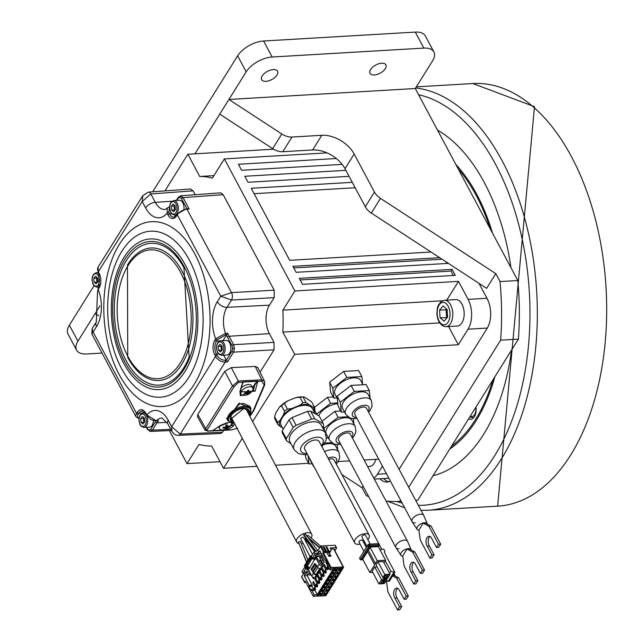 <?xml version="1.0" encoding="UTF-8"?>
<svg xmlns="http://www.w3.org/2000/svg" width="642" height="642" viewBox="0 0 642 642"><rect width="100%" height="100%" fill="white"/><g stroke="black" fill="none" stroke-linecap="round" stroke-linejoin="round"><path stroke-width="0.96" d="M97.568 277.914L97.841 281.726L96.099 283.812L94.077 282.095L93.804 278.283L95.546 276.196L97.568 277.914M94.077 282.095L97.351 282.311M93.804 278.283L96.621 278.122L96.894 281.926M97.119 277.529L96.621 278.122M97.424 282.223A3.306 1.894 86.6 0 1 96.757 280.024A3.306 1.894 86.6 0 1 96.894 278.355A3.306 1.894 86.6 0 1 97.175 277.577M220.021 425.694A6.613 3.435 152.3 0 0 219.355 427.099A6.613 3.435 152.3 0 0 219.484 428.663A6.613 3.435 152.3 0 0 222.75 429.907A10.585 10.585 0 0 0 230.366 425.911A6.613 3.435 152.3 0 0 231.337 424.089A6.613 3.435 152.3 0 0 231.393 423.118M227.003 426.713A10.561 8.185 -166 0 0 229.114 425.758A10.352 5.906 45.5 0 1 229.025 426.216A10.352 5.906 45.5 0 1 228.897 426.641A10.561 8.185 14 0 1 226.787 427.588A10.561 3.788 75.9 0 1 226.201 428.776A10.352 9.638 -114.7 0 1 224.909 429.105A10.561 3.788 -104.1 0 0 225.494 427.917A10.561 8.185 14 0 1 222.991 428.126A10.352 0.53 -79.6 0 0 223.103 427.708A10.352 0.53 -79.6 0 0 223.215 427.251A10.561 8.185 -166 0 0 225.711 427.042A10.561 3.788 -104.1 0 0 225.904 425.108A10.352 4.261 -4.1 0 0 226.562 424.956A10.352 4.261 -4.1 0 0 227.196 424.779A10.561 3.788 75.9 0 1 227.003 426.713L226.136 425.052M228.897 426.641L228.271 426.216M226.787 427.588L225.864 425.839M225.711 427.026L226.201 428.776M225.494 427.917L225.085 427.139M475.971 407.052A10.585 6.051 86.6 0 1 470.674 419.298A10.585 6.051 86.6 0 1 468.62 418.809M451.599 446.062A158.759 90.771 -93.4 0 0 492.992 379.799M490.263 228.937A158.759 90.771 -93.4 0 0 476.276 195.585A158.759 90.771 -93.4 0 0 458.171 168.83M476.565 203.289L471.862 194.478M469.904 416.754L472.977 417.838A9.261 5.296 -93.4 0 0 473.579 417.741M472.993 411.811L472.416 412.742M483.675 434.241A178.604 102.118 -93.4 0 0 511.554 350.099A178.604 102.118 86.6 0 1 483.675 434.241A178.604 102.118 86.6 0 1 433.037 475.762A178.604 102.118 -93.4 0 0 483.675 434.241M510.944 267.674A178.604 102.118 -93.4 0 0 437.483 130.093A178.604 102.118 86.6 0 1 510.944 267.674M494.87 376.806A160.283 91.645 86.6 0 1 476.284 420.39A160.283 91.645 86.6 0 1 456.968 443.502A160.283 91.645 86.6 0 1 449.729 449.055M455.86 164.504A160.283 91.645 86.6 0 1 492.574 233.263M450.122 448.421A158.759 90.771 -93.4 0 0 457.834 442.739M170.756 429.337L152.387 430.14L150.228 431.408L171.382 430.509M155.998 421L158.574 420.703L156.351 420.815A1.324 0.754 -92.9 0 1 155.998 421A1.324 0.754 -92.9 0 0 155.998 421L150.798 419.611L146.689 415.551A1.324 0.682 151.9 0 1 146.777 414.989L156.351 420.815A20.656 11.813 86.6 0 1 161.896 417.99L167.747 423.688L171.871 431.416L171.655 426.729L180.233 434.08L222.541 432.226L220.583 433.519M222.541 432.226L223.729 430.333M260.066 372.167L274.022 349.826L233.576 352.129L234.474 348.518L233.6 344.674L229.106 336.264L269.383 333.631L274.046 342.371L274.022 349.826M274.166 297.639L231.489 300.071L220.76 296.179L231.505 292.616L274.19 290.184L274.166 297.639L269.463 305.175A20.199 11.548 -93.4 0 0 269.383 333.631M274.19 290.184L223.191 194.678L183.09 197.632L180.595 195.802L220.704 192.849L223.191 194.678M195.216 194.727L193.138 190.835L150.822 193.956L142.211 201.508L142.781 195.641L146.528 193.403M190.385 189.029L193.138 190.835M91.894 334.089L92.071 328.76L93.106 332.058L91.894 334.089L136.08 416.851L138.953 418.68M96.549 326.545A28.593 16.347 86.6 0 0 98.154 289.454L99.012 288.073A10.585 6.051 86.6 0 0 99.053 273.163A1.324 0.682 151.9 0 0 98.972 273.725L98.972 287.311L98.114 288.683A1.324 0.843 -148 0 0 98.154 289.454L97.488 292.527L96.324 321.963A7.937 5.072 32 0 0 96.549 326.545L93.106 332.058L136.585 413.488A7.937 4.085 151.9 0 0 136.08 416.851M119.179 374.551A92.609 52.949 86.6 0 1 119.54 244.088A92.609 52.949 86.6 0 1 194.686 253.686A92.609 52.949 86.6 0 1 194.325 384.149A92.609 52.949 86.6 0 1 119.179 374.551M220.688 433.511L178.364 435.356A5.288 3.033 -92.5 0 0 180.233 434.08L225.206 362.088L227.428 361.976L226.353 360.17L225.214 360.226A6.613 4.229 32 0 1 217.173 355.54A1.324 0.682 151.9 0 0 215.552 356.462L171.655 426.729L168.244 420.333A28.593 16.347 86.6 0 0 146.777 414.989L145.919 413.392A10.585 6.051 86.6 0 0 137.332 412.292L136.585 413.488A1.324 0.843 -148 0 0 138.199 414.427A6.613 3.403 151.9 0 0 139.009 418.207M226.578 334.963L227.741 333.222L225.519 333.367L215.712 338.783A1.324 0.843 32 0 0 217.333 339.722L225.43 335.036L226.49 335.084A21.956 12.551 86.6 0 0 227.493 337.194L231.987 345.605L232.645 348.486L231.971 351.19L226.353 360.17L223.697 355.187M269.463 305.175L226.963 307.317L231.489 300.071A5.288 2.969 -93.3 0 0 231.505 292.616L186.958 209.188L189.189 209.043L187.039 208.971M99.053 273.163L98.314 271.775L142.211 201.508L145.622 207.904A28.593 16.347 86.6 0 0 167.089 213.248A1.324 0.682 -28.1 0 1 168.71 212.325L169.568 213.922A1.324 0.682 151.9 0 0 167.947 214.845L167.089 213.248L167.305 208L169.576 206.78M223.015 340.653L226.49 335.084M382.897 580.432L382.351 580.841L383.426 582.848L380.899 582.992L382.488 580.456L385.007 580.304L383.426 582.848M382.504 580.609L383.571 582.607M382.793 580.593L383.86 582.591M386.861 579.381L381.549 579.694L378.908 583.923L384.213 583.61L386.861 579.381L386.388 578.498M377.095 566.854L374.767 566.99L372.119 571.219L378.908 583.923M381.549 579.694L374.767 566.99M377.223 560.699L385.585 560.209L378.323 546.599L369.07 547.144A0.794 0.506 -148 0 1 368.099 546.583L368.283 546.92A0.794 0.506 32 0 0 369.254 547.482L370.137 547.433L377.223 560.699L375.474 563.507A0.794 0.409 151.9 0 0 374.824 564.543L369.832 572.528L372.729 572.351M383.988 562.769L385.585 560.209M390.095 574.205L383.314 561.493L378.002 561.806L376.06 564.92L383.555 578.659L387.455 578.434L390.095 574.205L384.783 574.518L382.841 577.623M374.447 564.398L367.36 551.133A0.794 0.409 -28.1 0 1 368.388 550.234L370.137 547.433M375.474 563.507L368.388 550.234M360.603 559.655A0.794 0.457 -93.4 0 0 361.229 559.696A0.794 0.506 -148 0 1 360.258 559.134L360.892 558.749A0.794 0.506 -148 0 0 361.863 559.31L362.754 559.262L367.577 551.534M362.754 559.262L369.832 572.528M369.07 547.144L369.519 546.422A0.794 0.457 -93.4 0 0 369.527 545.299A0.794 0.409 151.9 0 0 368.548 545.852A0.794 0.506 32 0 0 369.519 546.422L378.772 545.877A0.794 0.457 86.6 0 0 378.78 544.761L378.194 543.654L368.941 544.199A0.794 0.409 -28.1 0 0 367.962 544.753L359.672 558.034A0.794 0.409 -28.1 0 0 359.616 558.371L360.21 559.471A0.794 0.794 0 0 0 360.956 559.888L363.019 559.768M378.772 545.877L378.323 546.599M385.2 560.827L390.93 571.195L394.878 572.383L386.829 557.32L384.414 552.032L384.855 551.181L383.78 549.183L381.42 549.319A2.014 1.284 32 0 0 380.529 549.777A2.014 1.284 32 0 0 380.433 550.563M393.803 572.447L388.314 581.235L386.259 580.344M388.314 581.235L389.389 581.171L394.878 572.383M390.93 571.195L389.614 573.298M359.672 558.034L360.258 559.134A0.794 0.409 151.9 0 0 360.21 559.471M387.094 577.415L384.133 577.816L384.06 577.262L385.722 575.272L388.241 575.128L387.094 577.415L385.738 575.433L386.805 577.431M378.002 561.806L384.783 574.518M385.738 575.433L385.272 575.681M385.593 575.665L386.661 577.664M144.707 421.946L142.965 424.041L140.943 422.324L140.67 418.512L142.42 416.425L144.434 418.143L144.707 421.946M153.366 420.687A7.279 4.157 86.6 0 1 153.037 423.126A7.279 4.157 86.6 0 1 149.618 427.115L143.928 427.452A7.279 4.157 -93.4 0 0 147.355 423.455A7.279 4.157 -93.4 0 0 143.078 412.918L140.373 414.539L139.218 417.115L138.929 420.47L139.924 424.474L141.096 426.2L143.928 427.452M144.29 422.452A3.306 1.894 86.6 0 1 143.623 420.253A3.306 1.894 86.6 0 1 143.76 418.576A3.306 1.894 86.6 0 1 144.041 417.806M143.985 417.757L143.487 418.351L144.217 422.54M140.67 418.512L143.487 418.351M140.943 422.324L143.76 422.155M375.835 459.343A13.233 7.568 86.6 0 1 369.664 466.421L367.617 466.541M252.908 389.558A6.613 3.435 152.3 0 0 252.779 387.993A6.613 3.435 152.3 0 0 247.932 387.014A6.613 3.435 152.3 0 0 240.935 392.575A6.613 3.435 152.3 0 0 241.063 394.132A6.613 3.435 152.3 0 0 244.321 395.376A10.585 10.585 0 0 0 251.937 391.379A6.613 3.435 152.3 0 0 252.908 389.558M241.705 387.495A6.613 3.435 -27.7 0 1 246.769 384.791A6.613 3.435 -27.7 0 1 251.616 385.77L252.779 387.993L257.442 381.179L257.795 381.46L255.123 391.179L239.811 391.949L242.772 382.046L238.471 382.431L234.242 386.508L207.157 429.851L208.08 431.071L212.727 430.67M248.574 392.182A10.561 8.185 -166 0 0 250.685 391.235A10.352 5.906 45.5 0 1 250.597 391.684A10.352 5.906 45.5 0 1 250.468 392.11A10.561 8.185 14 0 1 248.358 393.056A10.561 3.788 75.9 0 1 247.772 394.244A10.352 9.638 -114.7 0 1 246.48 394.573A10.561 3.788 -104.1 0 0 247.066 393.385A10.561 8.185 14 0 1 244.562 393.594A10.352 0.53 -79.6 0 0 244.674 393.177A10.352 0.53 -79.6 0 0 244.787 392.719A10.561 8.185 -166 0 0 247.282 392.511A10.561 3.788 -104.1 0 0 247.475 390.577A10.352 4.261 -4.1 0 0 248.133 390.424A10.352 4.261 -4.1 0 0 248.775 390.248A10.561 3.788 75.9 0 1 248.574 392.182L247.708 390.529M250.468 392.11L249.842 391.684M248.358 393.056L247.443 391.307M247.29 392.495L247.772 394.244M247.066 393.385L246.656 392.607M287.584 400.953L284.438 403.433A20.375 10.489 -28.1 0 0 281.525 405.688L279.35 407.317A19.051 9.807 -28.1 0 1 287.584 400.953L295.729 397.671A19.051 9.807 -28.1 0 1 300.464 396.9A19.051 9.807 -28.1 0 1 303.361 396.965L303.851 397.021M279.35 407.317L275.715 413.135L274.607 416.762L277.601 422.364L279.776 420.735A19.051 9.807 151.9 0 0 280.385 426.585L282.424 427.733M314.09 411.755A19.051 9.807 151.9 0 0 313.135 407.293L306.057 402.614L303.072 397.005L304.573 397.157L311.651 401.844L314.636 407.445A20.375 10.489 151.9 0 1 314.853 409.508L314.179 411.915M281.525 405.688L284.518 411.289A20.375 10.489 151.9 0 1 287.431 409.042L284.438 403.433M287.431 409.042L291.645 408.561A19.051 9.807 151.9 0 0 283.411 414.917L284.518 411.289M283.411 414.917L279.776 420.735M308.633 404.757A19.051 9.807 151.9 0 0 304.525 404.508A19.051 9.807 151.9 0 0 299.79 405.279L291.645 408.561M283.01 428.816L281.124 425.285A17.727 9.124 -28.1 0 1 286.452 412.999A17.727 9.124 -28.1 0 1 303.987 405.375A17.727 9.124 -28.1 0 1 312.397 408.585L314.7 412.894M274.607 416.762A20.375 10.489 -28.1 0 0 274.824 418.833L277.809 424.434A20.375 10.489 151.9 0 1 277.601 422.364M280.385 426.585L277.809 424.434M304.573 397.157L303.072 397.005A20.375 10.489 -28.1 0 0 301.539 397.045A20.375 10.489 -28.1 0 0 299.942 397.189L302.928 402.791A20.375 10.489 151.9 0 1 304.533 402.646A20.375 10.489 151.9 0 1 306.057 402.614M313.135 407.293L314.636 407.445M299.79 405.279L302.928 402.791M299.942 397.189L295.729 397.671M286.493 440.685L282.384 432.989A20.375 10.489 -28.1 0 1 282.167 430.926L289.085 419.852A20.375 10.489 -28.1 0 1 291.998 417.597L307.502 411.353A20.375 10.489 -28.1 0 1 309.099 411.201A20.375 10.489 -28.1 0 1 310.632 411.169L319.21 416L323.319 423.696L314.74 418.865A20.375 10.489 151.9 0 0 313.208 418.897A20.375 10.489 151.9 0 0 311.611 419.049L296.106 425.293A20.375 10.489 151.9 0 0 293.193 427.54L286.276 438.622A20.375 10.489 151.9 0 0 286.493 440.685L291.003 443.791M307.502 411.353L311.611 419.049M289.887 441.696A17.727 9.124 -28.1 0 1 295.216 429.402A17.727 9.124 -28.1 0 1 312.75 421.778A17.727 9.124 -28.1 0 1 321.161 424.996L325.43 432.997A17.727 9.124 151.9 0 0 317.172 429.771A17.727 9.124 151.9 0 0 317.02 429.779A17.727 9.124 151.9 0 0 299.493 437.411A17.727 9.124 151.9 0 0 294.156 449.697L289.887 441.696M322.693 427.869L323.536 425.766A20.375 10.489 151.9 0 0 323.319 423.696M354.697 542.859L304.693 449.215A8.202 4.221 -28.1 0 1 307.165 443.526A8.202 4.221 -28.1 0 1 315.278 440.003A8.202 4.221 -28.1 0 1 319.17 441.487L369.166 535.131A8.202 4.221 151.9 0 0 365.274 533.646A8.202 4.221 151.9 0 0 357.169 537.169A8.202 4.221 151.9 0 0 354.697 542.859A8.202 4.221 151.9 0 0 358.589 544.352A8.202 4.221 151.9 0 0 360.082 544.143M363.845 542.763A8.202 4.221 151.9 0 0 364.736 542.257M367.85 539.673A8.202 4.221 151.9 0 0 369.166 535.131M363.886 551.277L359.063 542.233A1.982 1.019 -28.1 0 1 359.656 540.861A1.982 1.019 -28.1 0 1 361.623 540.01A1.982 1.019 -28.1 0 1 362.561 540.363L366.317 547.393M366.943 546.39L361.968 537.073A1.982 1.019 -28.1 0 1 362.561 535.701A1.982 1.019 -28.1 0 1 364.528 534.85A1.982 1.019 -28.1 0 1 365.467 535.203L370.233 544.127M314.74 418.865L310.632 411.169M286.276 438.622L282.167 430.926M289.085 419.852L293.193 427.54M296.106 425.293L291.998 417.597M220.599 340.798L226.281 340.461A7.279 4.157 86.6 0 1 230.558 350.997A7.279 4.157 86.6 0 1 227.14 354.986L221.45 355.323A7.279 4.157 -93.4 0 0 224.869 351.334A7.279 4.157 -93.4 0 0 220.599 340.798L217.887 342.419L216.739 344.995L216.442 348.341L217.445 352.346L218.617 354.071L221.45 355.323M221.955 346.014L222.228 349.826L220.487 351.912L218.465 350.195L218.192 346.391L219.933 344.297L221.955 346.014M218.465 350.195L221.731 350.42M218.192 346.391L221.008 346.223L221.281 350.034M221.506 345.629L221.008 346.223M221.811 350.323A3.306 1.894 86.6 0 1 221.145 348.125A3.306 1.894 86.6 0 1 221.273 346.455A3.306 1.894 86.6 0 1 221.554 345.677M387.23 580.761L386.556 581.837L387.888 591.828L397.542 609.9L399.533 606.706L394.886 597.999A5.73 3.274 86.6 0 1 394.605 597.525A5.73 3.274 86.6 0 1 393.851 591.499A5.73 3.274 86.6 0 1 396.604 588.072A5.73 3.274 86.6 0 1 399.276 590.054A5.73 3.274 86.6 0 1 399.525 590.576L404.171 599.283L406.338 599.155L408.336 595.961L406.169 596.089L404.171 599.283M393.281 574.935L398.69 577.888L408.336 595.961M397.542 609.9L399.709 609.772L401.707 606.578L399.533 606.706M397.711 588.329A5.73 3.274 -93.4 0 0 396.772 597.397A5.73 3.274 -93.4 0 0 397.053 597.871L401.707 606.578M398.69 577.888L396.523 578.017L392.671 575.914M396.523 578.017L406.169 596.089M394.886 597.999L397.053 597.871M395.063 575.906A5.818 2.993 151.9 0 0 394.99 575.697A5.818 2.993 151.9 0 0 393.49 574.606M385.377 581.756A5.818 2.993 151.9 0 0 386.596 582.101M298.49 542.241L306.667 562.063M298.57 541.792L300.296 541.728M307.895 560.097L300.392 541.318M311.113 537.972A8.466 4.398 152.3 0 0 311.715 534.28A8.466 4.398 152.3 0 0 307.783 532.683A8.466 4.398 152.3 0 0 299.332 536.222A8.466 4.398 152.3 0 0 296.716 542.145A8.466 4.398 152.3 0 0 299.052 543.638M301.339 543.694A8.466 4.398 152.3 0 0 302.831 543.429M306.122 542.185A8.466 4.398 152.3 0 0 307.181 541.591M310.086 556.598L300.873 539.023A1.589 0.827 -27.7 0 1 301.363 537.916A1.589 0.827 -27.7 0 1 302.952 537.25A1.589 0.827 -27.7 0 1 303.69 537.547L312.542 554.431M303.722 535.163L303.77 534.666L305.496 534.601M314.765 551.727L305.223 538.975L305.801 537.988M306.162 549.103L302.173 541.503M308.056 535.893L306.33 535.958M303.77 534.666L315.984 551.261M305.263 538.469L315.094 551.598M302.101 541.607L303.281 543.613M307.911 537.314L319.796 547.538M329.161 551.293L330.036 551.245A2.119 1.348 32 0 0 330.991 550.772L330.237 551.976A2.119 1.348 -148 0 1 329.282 552.457L328.407 552.497L329.161 551.293L326.85 546.888L325.984 546.928L328.295 551.334L326.553 551.422L324.242 547.016L323.375 547.064L325.679 551.47L324.379 551.534A0.794 0.409 152.3 0 0 323.399 552.088L322.749 553.123L324.924 552.674L325.679 551.47M330.991 550.772A2.119 1.348 32 0 0 330.935 549.56L330.092 547.955L336.191 547.65A0.794 0.409 152.3 0 1 336.568 547.803L335.309 545.395A0.794 0.409 -27.7 0 0 334.931 545.251L336.191 547.65M326.369 547.666L326.85 546.888M328.407 552.497L328.022 551.767M328.479 552.497L330.999 556.173L329.057 552.465M329.948 555.29L328.351 555.37M325.414 551.895L325.799 552.634L326.882 552.577L328.824 556.277L330.999 556.173M330.694 549.095L333.696 548.95A0.794 0.409 -27.7 0 1 334.073 549.095L343.606 567.279L343.021 568.274L339.843 567.873L322.364 595.904L320.888 595.977L338.037 568.523L339.514 568.451M333.696 548.95L343.141 566.966L331.168 567.568L323.399 552.754M331.168 567.568L330.726 568.339L322.749 553.123M343.141 566.966L343.47 567.448M338.037 568.523L337.716 567.985L335.493 568.098L318.015 596.121L317.381 596.153L334.53 568.7L335.164 568.668M334.53 568.7L334.209 568.162L330.726 568.339L329.811 569.799L325.695 560.241M334.915 550.7L336.52 548.132A0.794 0.409 152.3 0 0 336.568 547.803M329.811 569.799L332.861 569.647L317.22 594.685L314.171 594.837L313.256 596.306L305.279 581.09L304.629 582.125A0.794 0.409 152.3 0 0 304.958 582.607L306.049 582.559M325.301 560.265L324.772 560.193L319.844 550.78L318.873 552.337L315.013 553.789L314.066 551.984L317.926 550.539L320.462 546.478A0.794 0.409 -27.7 0 1 321.433 545.925L334.931 545.251M314.066 551.984L311.37 556.301L312.317 558.099L314.275 558.002L315.142 556.622L319.146 564.246A2.383 1.525 32 0 0 322.051 565.947L323.247 565.883L322.115 567.697L324.21 571.701L325.614 569.462L323.52 565.458L324.274 564.246L326.369 568.25L327.773 566.003L325.671 561.999L326.184 561.18M317.14 556.526L316.691 557.24M307.727 568.186L307.325 568.21M304.95 566.99L301.989 571.324L302.936 573.121L305.175 574.261L304.204 575.818L309.131 585.231L312.181 585.071L311.956 586.355L313.497 589.284M303.602 573.466L301.692 576.524A0.794 0.409 -27.7 0 0 301.644 576.853L304.581 582.463M326.882 552.577L327.54 552.545L328.295 551.334M325.799 552.634L326.553 551.422M323.761 547.795L324.242 547.016M318.873 552.337L317.926 550.539M313.256 596.306L316.739 596.129L334.209 568.162M317.22 594.685L314.957 590.383L315.607 589.34L314.925 588.04L316.329 585.801L317.012 587.101L317.766 585.889L317.084 584.589L318.488 582.342L319.17 583.642L319.925 582.438L319.243 581.138L320.639 578.891L321.321 580.191L322.083 578.988L321.401 577.68L322.798 575.441L323.48 576.741L324.234 575.529L323.552 574.229L324.956 571.982L325.638 573.29L326.393 572.078L325.711 570.778L327.115 568.531L327.797 569.831L328.552 568.627L327.869 567.327L328.214 566.766M315.463 589.581L311.121 589.404L311.803 590.704L314.957 590.383M314.676 589.228L314.989 588.16M315.856 586.555L313.97 582.43M313.593 589.284L314.829 586.724L312.734 582.719L313.489 581.508L315.583 585.512L316.675 585.464L317.148 584.71M318.015 583.096L316.121 578.972M315.583 585.512L316.988 583.273L314.885 579.269L315.639 578.057L317.742 582.061L318.833 582.005L319.299 581.251M320.173 579.646L318.135 575.762L317.044 575.81L315.912 577.623L314.716 577.688A2.383 1.525 -148 0 1 311.811 575.986L307.574 567.905L308.08 567.014L309.693 567.961L309.155 568.828L307.542 567.881L305.905 567.961L304.645 565.562M324.483 572.736L322.445 568.852L321.361 568.908L323.456 572.913L322.059 575.16L319.957 571.155L319.202 572.359L321.305 576.364L319.901 578.611L320.984 578.554L321.457 577.8M322.332 576.195L320.438 572.07M322.059 575.16L323.143 575.104L323.616 574.349M324.21 571.701L325.301 571.645L325.775 570.89M326.642 569.285L324.756 565.161M326.369 568.25L327.46 568.194L327.934 567.44M328.407 568.86L327.115 568.531M326.248 572.311L324.956 571.982M324.09 575.77L322.798 575.441M321.931 579.22L320.639 578.891M319.772 582.671L318.488 582.342M317.621 586.13L316.329 585.801M311.916 590.536L314.171 594.837M311.956 586.355L308.906 586.507L309.131 585.231M308.906 586.507L310.744 590.006L311.121 589.404M316.739 596.129L317.381 596.153M318.047 596.065L320.888 595.977M322.404 595.84L325.871 595.728L343.021 568.274M337.716 567.985L320.238 595.953M320.053 593.457L321.441 593.385L320.583 594.765L319.186 594.837L320.053 593.457M322.212 589.998L323.6 589.934L322.741 591.314L321.345 591.386L322.212 589.998M324.362 586.547L325.759 586.475L324.892 587.855L323.504 587.928L324.362 586.547M326.521 583.096L327.918 583.024L327.051 584.405L325.663 584.477L326.521 583.096M328.68 579.646L330.076 579.574L329.21 580.954L327.813 581.026L328.68 579.646M330.839 576.187L332.227 576.115L331.368 577.503L329.972 577.567L330.839 576.187M332.997 572.736L334.386 572.664L333.527 574.044L332.131 574.117L332.997 572.736M335.148 569.285L336.544 569.213L335.686 570.594L334.289 570.666L335.148 569.285M342.066 567.761L324.595 595.736M323.544 594.612L324.403 593.232L325.799 593.168L324.932 594.548L323.544 594.612M325.695 591.162L326.561 589.781L327.95 589.709L327.091 591.089L325.695 591.162M327.853 587.711L328.72 586.331L330.108 586.258L329.25 587.639L327.853 587.711M330.012 584.26L330.879 582.872L332.267 582.808L331.408 584.188L330.012 584.26M332.171 580.801L333.029 579.421L334.426 579.349L333.559 580.737L332.171 580.801M334.33 577.351L335.188 575.97L336.585 575.898L335.718 577.278L334.33 577.351M336.488 573.9L337.347 572.52L338.743 572.447L337.877 573.828L336.488 573.9M338.639 570.441L339.506 569.061L340.894 568.997L340.035 570.377L338.639 570.441M325.237 595.76L342.387 568.306M324.844 593.216L324.074 593.77M324.932 594.548L324.515 593.746M327.003 589.757L326.224 590.311M327.091 591.089L326.674 590.295M329.161 586.307L328.383 586.86M329.25 587.639L328.824 586.836M331.32 582.856L330.542 583.409M331.408 584.188L330.983 583.385M333.479 579.397L332.7 579.959M333.559 580.737L333.142 579.935M335.63 575.946L334.859 576.5M335.718 577.278L335.301 576.476M337.788 572.495L337.018 573.049M337.877 573.828L337.459 573.025M339.947 569.045L339.169 569.598M340.035 570.377L339.618 569.574M320.494 593.433L319.716 593.986M320.157 593.962L320.583 594.765M322.653 589.982L321.875 590.536M322.316 590.512L322.741 591.314M324.812 586.523L324.033 587.077M324.475 587.061L324.892 587.855M326.963 583.072L326.192 583.626M326.634 583.602L327.051 584.405M329.121 579.622L328.351 580.175M328.792 580.151L329.21 580.954M331.28 576.163L330.502 576.725M330.951 576.701L331.368 577.503M333.439 572.712L332.66 573.266M333.102 573.25L333.527 574.044M335.597 569.261L334.819 569.815M335.26 569.791L335.686 570.594M307.967 574.518L307.245 575.665L304.204 575.818M307.245 575.665L312.181 585.071M308.674 569.992L306.724 570.088L307.59 568.708L305.632 568.804L302.936 573.121L310.255 575.152L310.76 574.333M314.387 577.68L313.609 578.915L310.487 573.796L303.69 571.918L309.524 571.621M324.186 561.999L323.103 563.724L321.618 561.742L322.701 560.017L324.186 561.999L321.578 557.023L314.259 554.993L315.013 553.789L321.104 553.476L322.332 555.812L321.578 557.023M319.226 561.277L320.101 559.88L323.247 565.883M317.742 582.061L319.146 579.814L317.044 575.81M317.934 583.225L316.988 583.273M315.976 579.212L314.885 579.269M313.818 582.663L312.734 582.719M315.776 586.676L314.829 586.724M314.516 588.915L313.424 588.971M309.123 586.162L312.173 586.01M320.093 579.766L319.146 579.814M321.361 568.908L320.382 568.619A2.383 1.525 -148 0 1 317.477 566.918L316.53 565.12L312.542 571.508L313.481 573.306A2.383 1.525 32 0 0 316.386 575.007L317.798 574.606L319.901 578.611M312.542 571.508L313.296 571.677L314.139 573.274A1.589 1.011 -148 0 0 316.073 574.413L317.581 574.951M322.252 576.315L321.305 576.364M320.294 572.303L319.202 572.359M324.411 572.865L323.456 572.913M326.569 569.414L325.614 569.462M324.603 565.401L323.52 565.458M326.593 561.959L325.671 561.999M315.013 553.789L322.332 555.812M322.701 560.017L321.056 556.879M321.618 561.742L319.275 556.413L315.142 556.622M320.888 556.831L319.885 558.436M314.259 554.993L312.317 558.099M314.492 563.668L315.254 563.628L316.265 565.546L315.045 564.727L311.595 570.248L311.041 569.189L314.492 563.668L315.045 564.727M314.428 559.655L309.693 567.961M314.556 557.561L315.302 558.989L314.765 559.848L313.152 558.901L311.514 558.989L310.399 557.705L305.327 565.819L306.451 567.103L308.08 567.014M311.763 555.675L310.559 555.844L311.41 557.746L313.689 558.042L315.302 558.989M310.848 558.556L306.138 566.092L305.327 565.819M311.876 558.965L307.333 566.236L306.138 566.092M309.484 567.568L307.333 566.236M313.152 558.901L313.689 558.042M320.101 559.88L322.011 563.909L321.626 564.527L320.848 564.069L316.089 556.574M322.011 563.909L321.658 564.527L322.011 563.909M312.806 571.075L311.595 570.248M305.632 568.804L304.685 567.006M307.59 568.708L307.165 567.897M310.142 572.8L310.495 573.475M424.522 570.072L422.524 573.266L420.358 573.394L422.356 570.2L424.522 570.072L414.868 552L412.702 552.128L407.052 549.038L402.743 555.94L404.075 565.939L413.721 584.011L415.719 580.817L411.073 572.11A5.73 3.274 86.6 0 1 410.792 571.637A5.73 3.274 86.6 0 1 410.029 565.602A5.73 3.274 86.6 0 1 412.79 562.183A5.73 3.274 86.6 0 1 415.462 564.158A5.73 3.274 86.6 0 1 415.711 564.687L420.358 573.394M407.052 549.038L409.219 548.91L414.868 552M413.721 584.011L415.888 583.883L417.886 580.689L415.719 580.817M413.889 562.44A5.73 3.274 -93.4 0 0 412.958 571.508A5.73 3.274 -93.4 0 0 413.239 571.982L417.886 580.689M412.702 552.128L422.356 570.2M411.073 572.11L413.239 571.982M411.249 550.017A5.818 2.993 151.9 0 0 411.177 549.809A5.818 2.993 151.9 0 0 408.352 548.629A5.818 2.993 151.9 0 0 402.502 551.213A5.818 2.993 151.9 0 0 400.913 555.282A5.818 2.993 151.9 0 0 402.775 556.213M400.913 555.282L395.953 547.674A6.613 3.403 -28.1 0 1 397.759 543.044A6.613 3.403 -28.1 0 1 404.404 540.107A6.613 3.403 -28.1 0 1 407.606 541.447L411.177 549.809M194.967 153.815L246.183 71.84A21.17 10.898 -28.1 0 1 272.152 57.01L423.84 48.11A21.17 10.898 -28.1 0 1 433.888 51.954A21.17 10.898 -28.1 0 1 432.548 60.902L415.294 88.524L517.813 280.53A201.09 114.982 -93.4 0 1 518.391 339.145L417.765 500.222A201.09 114.982 -93.4 0 1 415.751 500.367L417.765 500.222M518.391 339.145L500.624 340.188A201.09 114.982 86.6 0 0 500.038 281.573L495.817 273.661L380.489 198.386A13.233 8.45 -148 0 1 374.479 192.078L354.159 154.024A26.458 16.901 32 0 0 321.811 135.285L291.974 137.035A13.233 8.45 -148 0 1 281.806 133.977L228.929 99.462L415.294 88.524M273.275 69.585A8.996 4.63 151.9 0 0 264.376 73.453A8.996 4.63 151.9 0 0 261.671 79.688A8.996 4.63 151.9 0 0 265.94 81.325A8.996 4.63 151.9 0 0 274.832 77.457A8.996 4.63 151.9 0 0 277.537 71.214A8.996 4.63 151.9 0 0 273.275 69.585M381.621 63.229A8.996 4.63 151.9 0 0 372.729 67.097A8.996 4.63 151.9 0 0 370.017 73.332A8.996 4.63 151.9 0 0 374.286 74.97A8.996 4.63 151.9 0 0 383.186 71.093A8.996 4.63 151.9 0 0 385.89 64.858A8.996 4.63 151.9 0 0 381.621 63.229M152.692 191.806L237.636 55.83A21.17 10.898 151.9 0 1 263.605 41L415.294 32.1A21.17 10.898 151.9 0 1 425.341 35.944L433.888 51.954M94.013 285.73L69.368 325.173A21.17 10.898 151.9 0 0 68.036 334.121L76.583 350.131A21.17 10.898 -28.1 0 1 77.915 341.175L99.967 305.881M102.03 353.068L86.622 353.975A21.17 10.898 -28.1 0 1 76.583 350.131M95.176 313.553L98.812 315.928M368.693 496.635A201.09 114.982 86.6 0 1 366.293 495.664L362.064 487.751L341.913 474.599M495.817 273.661L486.644 288.338L371.325 213.064A13.233 8.45 32 0 1 365.314 206.756L374.479 192.078M363.083 486.122L362.064 487.751M400.624 500.246L399.99 501.266A201.09 114.982 86.6 0 1 397.984 501.41A201.09 114.982 86.6 0 1 386.035 501.033M500.624 340.188L408.713 487.302M478.972 283.323L487.158 298.65A21.17 12.102 -93.4 0 1 487.077 328.471L399.099 469.294M379.944 478.763A21.17 12.102 -93.4 0 0 387.006 482.078A21.17 12.102 -93.4 0 0 390.36 481.018M500.038 281.573L517.813 280.53M399.99 501.266L401.138 501.193M219.757 114.14L272.641 148.655A13.233 8.45 32 0 0 282.809 151.713L312.638 149.963A26.458 16.901 -148 0 1 344.995 168.702L365.314 206.756M388.835 481.725A21.17 12.102 86.6 0 1 383.627 478.547M227.926 427.821L227.404 430.1L226.835 430.172L227.043 428.687M227.14 430.148L213.056 430.493M212.261 430.894L220.455 425.437L226.337 422.99L229.555 422.38M217.927 426.978L229.363 422.259M234.643 423.728L233.239 426.208L227.404 430.1L231.521 429.891L237.075 428.342M249.754 416.072L252.98 411.337L264.159 384.999L261.912 381.252L257.667 381.3M227.3 419.611L239.081 403.168L250.725 408.071M207.663 431.087A1.324 0.754 -92.9 0 0 207.88 431.135L205.015 430.148L205.785 428.679A1.324 1.027 57.4 0 0 207.157 429.851M205.785 428.679L232.476 385.946A1.324 0.546 14.8 0 0 234.242 386.508M257.843 367.625L255.219 366.43L231.28 367.633L224.772 371.309L232.476 385.946L238.318 381.019A1.324 0.754 -92.9 0 1 238.471 382.431M243.037 381.902L257.442 381.179M242.724 383.788L242.989 382.054L257.402 381.324L254.938 383.892L253.389 390.545L252.892 389.622M255.123 391.179L253.389 390.545L240.349 395.785L240.413 391.66L242.772 382.046M239.811 391.949L240.252 391.203M205.015 430.156L197.487 416.746L197.8 414.475L224.772 371.309M261.912 381.252A1.324 0.754 87.1 0 0 261.759 379.839L264.536 381.332L264.568 384.333M264.159 384.999A1.324 0.538 15.4 0 0 264.753 384.727L264.528 381.316M243.342 403.345L239.354 404.155L226.666 418.464L227.91 420.719A13.033 6.773 152.3 0 1 231.77 411.65A13.033 6.773 152.3 0 1 244.73 406.097A13.033 6.773 152.3 0 1 250.998 408.617L249.858 406.33L243.342 403.345M233.239 426.208L231.818 425.076L233.094 423.367M447.089 309.396L447.634 317.012L444.144 321.193L440.107 317.758L439.553 310.142L443.044 305.961L447.089 309.396M444.449 300.279L455.82 299.605A13.233 7.568 86.6 0 1 463.596 318.769A13.233 7.568 86.6 0 1 457.369 326.024L445.997 326.69A13.233 7.568 -93.4 0 0 452.217 319.435A13.233 7.568 -93.4 0 0 444.449 300.279L441.134 301.531L438.309 305.207L437.346 307.943L436.825 314.002L437.812 319.226L439.297 322.477L442.571 325.831L445.997 326.69M447.33 317.381A6.613 3.78 86.6 0 1 446.334 313.569A6.613 3.78 86.6 0 1 446.599 310.222A6.613 3.78 86.6 0 1 446.904 309.243M440.107 317.758L447.033 317.742M439.553 310.142L446.054 309.765L446.607 317.381M446.663 309.035L446.054 309.765M448.606 326.537L458.316 344.73L468.026 329.194A21.17 12.102 -93.4 0 0 468.106 299.373L458.492 281.365L294.879 290.962L282.889 310.15A134.94 77.16 -93.4 0 1 282.833 332.091L294.71 354.328L252.667 421.625M327.051 152.876L224.363 158.895L294.879 290.962M452.08 269.359L299.308 278.323L302.51 284.326L455.282 275.362L452.08 269.359L451.005 271.084L300.167 279.936M336.328 158.518L238.407 164.264L241.609 170.266L342.146 164.368M345.869 170.339L244.819 176.269L248.021 182.272L349.079 176.341M352.281 182.344L251.231 188.275L289.686 260.315L431.007 252.017M439.714 257.699L292.896 266.318L296.098 272.32L448.413 263.38M164.946 190.899L187.857 154.232L199.734 176.478A134.94 77.16 -93.4 0 1 212.374 178.091L224.363 158.895M242.267 438.269L223.52 468.283L211.643 446.038A134.94 77.16 -93.4 0 1 199.004 444.424L187.015 463.62L169.384 430.597M213.898 175.643L199.734 176.478M273.54 149.209L187.857 154.232M219.989 461.686L187.015 463.62M378.7 459.174L364.142 460.033M349.601 460.884L338.214 461.55M308.633 463.291L275.522 465.233M256.969 466.317L223.52 468.283M373.788 478.089A21.17 12.102 -93.4 0 0 377.416 474.221L382.439 466.18M458.316 344.73L294.71 354.328M329.619 382.223L343.598 371.421L358.613 370.538L361.823 376.541L346.808 377.424L332.829 388.225L329.619 382.223L330.654 392.142L333.864 398.144L337.01 397.96M314.548 407.269L327.42 397.318L333.238 396.981M282.833 332.091L439.561 322.894M442.37 300.793L282.889 310.15M458.492 281.365L446.76 300.143M346.808 377.424L343.598 371.421M362.61 384.101L361.823 376.541M332.829 388.225L333.864 398.144M337.347 398.586L335.004 394.196A14.549 7.495 -28.1 0 1 335.927 388.041A14.549 7.495 -28.1 0 1 353.774 377.849A14.549 7.495 -28.1 0 1 360.676 380.489L362.947 384.735M341.343 412.148L338.133 406.145L337.098 396.226L351.078 385.425L366.092 384.55L369.302 390.553L354.288 391.427L340.308 402.229L341.343 412.148L344.489 411.963M337.098 396.226L340.308 402.229M351.078 385.425L354.288 391.427M370.089 398.112L369.302 390.553M345.685 414.202L342.483 408.2A14.549 7.495 -28.1 0 1 343.398 402.044A14.549 7.495 -28.1 0 1 361.253 391.853A14.549 7.495 -28.1 0 1 368.155 394.493L371.365 400.496A14.549 7.495 151.9 0 0 364.455 397.855A14.549 7.495 151.9 0 0 346.977 407.493A14.549 7.495 151.9 0 0 345.685 414.202L349.826 417.886L352.458 418.584L356.952 418.456M412.052 521.641L354.825 414.467A6.613 3.403 -28.1 0 1 355.243 411.674A6.613 3.403 -28.1 0 1 363.356 407.036A6.613 3.403 -28.1 0 1 366.494 408.24L423.72 515.406A6.613 3.403 151.9 0 0 420.582 514.21A6.613 3.403 151.9 0 0 414.042 517.051A6.613 3.403 151.9 0 0 412.052 521.641A6.613 3.403 151.9 0 0 415.189 522.845M312.132 463.757L308.979 463.941L305.777 457.939L305.44 454.721M337.732 449.906L337.17 444.577M308.112 455.611L308.979 463.941M324.764 443.06L331.681 442.651M323.688 444.705A14.549 7.495 -28.1 0 1 328.897 443.646A14.549 7.495 -28.1 0 1 335.798 446.294L339 452.297A14.549 7.495 151.9 0 0 332.099 449.649A14.549 7.495 151.9 0 0 324.563 451.599M312.887 464.551A14.549 7.495 151.9 0 0 313.328 466.004L310.126 460.001A14.549 7.495 -28.1 0 1 309.677 458.548M328.68 459.295A6.613 3.403 -28.1 0 1 330.999 458.829A6.613 3.403 -28.1 0 1 334.137 460.033L381.797 549.295M337.796 402.903L330.63 403.32L327.42 397.318M330.63 403.32L316.65 414.122L314.636 410.358M318.841 415.719A14.549 7.495 -28.1 0 1 319.74 413.938A14.549 7.495 -28.1 0 1 337.596 403.746A14.549 7.495 -28.1 0 1 337.885 403.73M322.027 421.272L334.899 411.321L340.717 410.984M326.433 437.972L328.311 437.86M323.255 426.497L324.13 428.126L324.443 431.143M334.899 411.321L338.109 417.324L324.13 428.126M347.86 416.754L338.109 417.324M353.911 424.009L353.349 418.672M329.507 440.107L326.305 434.104A14.549 7.495 -28.1 0 1 327.219 427.949A14.549 7.495 -28.1 0 1 345.075 417.749A14.549 7.495 -28.1 0 1 351.976 420.39L355.187 426.392A14.549 7.495 151.9 0 0 348.277 423.752A14.549 7.495 151.9 0 0 330.774 433.422A14.549 7.495 151.9 0 0 329.507 440.107L333.639 443.782L336.28 444.489L340.774 444.352M395.873 547.538L338.647 440.364A6.613 3.403 -28.1 0 1 339.064 437.571A6.613 3.403 -28.1 0 1 347.178 432.933A6.613 3.403 -28.1 0 1 350.315 434.136L407.542 541.31A6.613 3.403 151.9 0 0 404.404 540.107A6.613 3.403 151.9 0 0 397.863 542.955A6.613 3.403 151.9 0 0 395.873 547.538A6.613 3.403 151.9 0 0 399.011 548.741M451.005 271.084L453.348 275.474M355.17 187.753L254.112 193.683M442.049 259.224L293.755 267.931M446.07 261.848L446.936 263.469M423.23 523.142L425.397 523.013L431.047 526.103L428.88 526.223L423.23 523.142L418.921 530.043L420.253 540.042L429.907 558.107L431.897 554.913L427.251 546.214A5.73 3.274 86.6 0 1 426.97 545.74A5.73 3.274 86.6 0 1 426.208 539.705A5.73 3.274 86.6 0 1 428.968 536.287A5.73 3.274 86.6 0 1 431.641 538.261A5.73 3.274 86.6 0 1 431.889 538.79L436.536 547.49L438.703 547.361L440.701 544.167L438.534 544.296L436.536 547.49M431.047 526.103L440.701 544.167M429.907 558.107L432.074 557.986L434.064 554.792L431.897 554.913M430.068 536.543A5.73 3.274 -93.4 0 0 429.137 545.612A5.73 3.274 -93.4 0 0 429.418 546.085L434.064 554.792M428.88 526.223L438.534 544.296M427.251 546.214L429.418 546.085M427.428 524.121A5.818 2.993 151.9 0 0 427.355 523.912A5.818 2.993 151.9 0 0 424.531 522.732A5.818 2.993 151.9 0 0 418.688 525.317A5.818 2.993 151.9 0 0 417.091 529.385A5.818 2.993 151.9 0 0 418.953 530.316M417.091 529.385L412.132 521.769A6.613 3.403 -28.1 0 1 413.938 517.147A6.613 3.403 -28.1 0 1 420.582 514.21A6.613 3.403 -28.1 0 1 423.784 515.55L427.355 523.912M175.089 205.785L175.362 209.597L173.613 211.683L171.599 209.966L171.326 206.162L173.067 204.068L175.089 205.785M173.725 200.569L171.021 202.19L169.865 204.766L169.576 208.112L170.571 212.117L171.743 213.842L174.584 215.094A7.279 4.157 -93.4 0 0 178.003 211.106A7.279 4.157 -93.4 0 0 173.725 200.569L179.415 200.232A7.279 4.157 86.6 0 1 183.957 209.188M171.599 209.966L174.865 210.191M171.326 206.162L174.142 205.994L174.415 209.806M174.632 205.4L174.142 205.994M174.945 210.095A3.306 1.894 86.6 0 1 174.279 207.904A3.306 1.894 86.6 0 1 174.407 206.226A3.306 1.894 86.6 0 1 174.688 205.448M99.703 275.402A7.279 4.157 -93.4 0 0 96.212 272.69L93.507 274.311L92.352 276.887L92.063 280.241L93.058 284.245L94.23 285.971L97.062 287.223A7.279 4.157 -93.4 0 0 100.216 284.125M92.496 277.175A6.284 3.595 -93.4 0 0 94.422 285.61A6.284 3.595 -93.4 0 0 99.149 282.833A6.284 3.595 -93.4 0 0 97.223 274.399A6.284 3.595 -93.4 0 0 92.496 277.175M475.786 407.349A7.937 4.542 86.6 0 1 475.907 409.235A7.937 4.542 86.6 0 1 470.257 416.201M149.161 430.156L150.084 431.4L147.475 429.346A1.324 0.682 151.9 0 1 147.556 428.792L149.161 430.156L150.774 429.201L155.308 421.946A1.324 0.843 32 0 0 156.921 422.877L166.984 422.372M171.928 201.259L155.3 202.342L150.822 193.956A5.288 3.017 -94.2 0 0 148.31 192.127L190.642 189.005M169.576 206.676L165.002 209.485A20.656 11.813 86.6 0 1 155.3 202.342A7.937 4.085 151.9 0 0 145.622 207.904M189.189 209.043L183.09 197.632A1.324 0.682 -28.1 0 0 181.477 198.555L179.872 197.198L178.259 198.145L176.863 200.384M227.493 337.194A1.324 0.682 -28.1 0 1 229.106 336.264A20.632 11.797 86.6 0 1 227.741 333.222M225.43 335.036A1.324 0.746 -93.7 0 0 225.519 333.367A20.656 11.813 86.6 0 1 226.963 307.317A7.937 5.072 -148 0 1 217.317 301.692L220.76 296.179L177.28 214.749A7.937 4.085 -28.1 0 1 186.958 209.188A1.324 0.746 -93.7 0 0 186.349 208.73L187.721 208.642M231.987 345.605A1.324 0.682 151.9 0 1 233.6 344.674L274.046 342.371M227.428 361.976L233.576 352.129A1.324 0.843 32 0 1 231.971 351.19M150.774 429.201A1.324 0.843 -148 0 0 152.387 430.14L156.921 422.877A20.632 11.797 86.6 0 1 158.574 420.703M155.308 421.946A21.956 12.551 86.6 0 1 155.95 421M147.556 428.792L146.753 427.283M186.349 208.73L177.24 213.979A1.324 0.843 32 0 0 177.28 214.749L176.534 215.945A10.585 6.051 86.6 0 1 167.947 214.845M225.214 360.226A1.324 0.754 -92.9 0 1 225.206 362.088A7.937 5.072 32 0 1 215.552 356.462L214.813 355.074A10.585 6.051 86.6 0 1 214.853 340.164L215.712 338.783A28.593 16.347 86.6 0 1 217.317 301.692M137.332 412.292A1.324 0.843 32 0 0 138.953 413.231A9.261 5.296 86.6 0 1 142.147 410.984L145.838 413.946A1.324 0.682 -28.1 0 1 145.919 413.392M138.199 414.427L138.953 413.231L142.452 413.023M167.747 423.688A7.937 4.085 -28.1 0 1 168.244 420.333M217.173 355.54L216.434 354.151L218.569 354.023M214.813 355.074A1.324 0.682 -28.1 0 1 216.434 354.151A9.261 5.296 86.6 0 1 216.466 341.103A1.324 0.843 -148 0 1 214.853 340.164M219.965 340.894L216.466 341.103L217.333 339.722M176.534 215.945A1.324 0.843 -148 0 1 176.494 215.182L177.24 213.979M176.494 215.182L173.886 217.124A9.261 5.296 86.6 0 1 169.568 213.922L171.703 213.794M169.56 207.446L168.71 212.325M98.314 271.775A7.937 5.072 -148 0 1 98.082 267.184L98.226 272.328A1.324 0.682 -28.1 0 1 98.314 271.775M98.972 287.311A1.324 0.843 32 0 0 99.012 288.073M180.595 195.802L178.219 197.383A1.324 0.843 32 0 0 178.259 198.145M179.872 197.198L180.948 195.81M181.477 198.555L186.886 208.698M232.645 348.486L234.474 348.518M189.286 259.946A83.155 47.548 -93.4 0 0 121.803 251.327A83.155 47.548 -93.4 0 0 121.482 368.468A83.155 47.548 -93.4 0 0 188.965 377.095A83.155 47.548 -93.4 0 0 189.286 259.946M123.834 363.492A75.459 43.142 -93.4 0 0 185.073 371.325A75.459 43.142 -93.4 0 0 185.361 265.018A75.459 43.142 -93.4 0 0 124.131 257.193A75.459 43.142 -93.4 0 0 123.834 363.492M184.214 266.687A72.899 41.682 86.6 0 1 183.933 369.391A72.899 41.682 86.6 0 1 124.773 361.831A72.899 41.682 86.6 0 1 125.054 259.127A72.899 41.682 86.6 0 1 184.214 266.687M126.105 360.563A71.005 40.598 86.6 0 1 126.305 260.644A71.005 40.598 86.6 0 1 183.853 267.634A71.005 40.598 86.6 0 1 183.989 267.891L189.101 357.137A71.005 40.598 86.6 0 1 126.105 360.563M127.814 357.546A66.367 37.95 -93.4 0 0 133.424 366.325A66.367 37.95 -93.4 0 0 184.142 360.05A66.367 37.95 -93.4 0 0 181.927 270.932A66.367 37.95 -93.4 0 0 127.477 265.026L127.742 357.442L133.424 366.325M180.49 272.168A64.537 36.899 -93.4 0 0 128.119 265.475A64.537 36.899 -93.4 0 0 127.87 356.39A64.537 36.899 -93.4 0 0 180.242 363.083A64.537 36.899 -93.4 0 0 180.49 272.168M361.863 559.31L369.254 547.482M362.931 559.599L361.229 559.696L361.502 559.254M367.962 544.753L368.548 545.852L368.099 546.583M368.283 546.92L360.892 558.749M378.78 544.761L369.527 545.299L368.941 544.199M146.015 423.062A6.284 3.595 -93.4 0 0 144.089 414.628A6.284 3.595 -93.4 0 0 139.37 417.404A6.284 3.595 -93.4 0 0 141.288 425.839A6.284 3.595 -93.4 0 0 146.015 423.062M364.351 460.41A13.233 7.568 -93.4 0 0 364.455 460.009M532.25 105.986A211.675 121.033 86.6 0 1 570.714 454.929A211.675 121.033 86.6 0 1 497.638 506.169L534.497 106.676L472.841 83.54A211.675 121.033 86.6 0 1 532.25 105.986M420.992 510.294L428.294 510.238A211.675 121.033 -93.4 0 0 501.362 458.998A211.675 121.033 -93.4 0 0 462.906 110.055A211.675 121.033 -93.4 0 0 415.647 87.962M396.804 501.466A206.379 118.008 -93.4 0 0 402.125 503.055M418.327 505.31A206.379 118.008 -93.4 0 0 528.27 347.948A206.379 118.008 -93.4 0 0 457.393 115.03A206.379 118.008 -93.4 0 0 418.6 94.727M321.433 445.733A12.439 6.404 151.9 0 0 317.108 437.234A12.439 6.404 151.9 0 0 317.004 437.234A12.439 6.404 151.9 0 0 301.772 445.909A12.439 6.404 151.9 0 0 306.756 453.477A12.439 6.404 151.9 0 0 306.86 453.469A12.439 6.404 151.9 0 0 306.964 453.461M216.884 345.284A6.284 3.595 -93.4 0 0 218.81 353.71A6.284 3.595 -93.4 0 0 223.536 350.933A6.284 3.595 -93.4 0 0 221.61 342.499A6.284 3.595 -93.4 0 0 216.884 345.284M330.036 551.245L329.282 552.457M324.379 551.534L321.433 545.925M320.462 546.478L323.399 552.088M304.629 582.125L301.692 576.524M314.716 577.688L316.386 575.007M317.477 574.75L321.337 568.571M320.382 568.619L322.051 565.947M320.43 568.619L316.835 574.373M313.481 573.306L311.811 575.986M319.146 564.246L317.477 566.918M304.42 565.987L310.567 556.141M305.801 566.726L305.263 567.584M311.41 557.746L310.872 558.604M311.514 558.989L312.052 558.123M305.905 567.961L306.451 567.103M316.723 565.482L312.975 571.484M313.296 571.677L316.923 565.867M317.806 567.408L314.139 573.274M316.073 574.413L319.724 568.563M263.605 41L272.152 57.01M423.84 48.11L415.294 32.1M69.368 325.173L77.915 341.175M246.183 71.84L237.636 55.83M272.641 148.655L281.806 133.977M380.489 198.386L371.325 213.064M354.159 154.024L344.995 168.702M312.638 149.963L321.811 135.285M291.974 137.035L282.809 151.713M231.521 429.891A1.324 0.754 87.1 0 1 231.329 429.947L207.888 431.127A1.324 0.754 -92.9 0 0 208.08 431.071M237.5 428.214L231.329 429.947A1.324 0.754 87.1 0 1 231.128 429.915M212.422 430.902L226.835 430.172M255.219 366.43L261.759 379.839L238.318 381.019L231.28 367.633M239.988 393.779A7.945 4.125 152.3 0 0 241.047 394.108M240.02 393.394A7.68 3.988 152.3 0 0 240.822 393.682M254.938 383.892L252.595 387.64M197.8 414.475L205.777 428.663M253.542 410.294L252.98 411.337M233.046 420.671A9.654 5.024 -27.7 0 1 230.839 419.033L243.711 408.561L247.948 410.069A9.654 5.024 -27.7 0 1 248.037 412.806M233.712 421.938A10.449 5.433 -27.7 0 1 231.65 414.876A10.449 5.433 -27.7 0 1 243.992 408.368A10.449 5.433 -27.7 0 1 248.711 414.082M249.361 415.326A12.238 6.364 152.3 0 0 244.722 407.205A12.238 6.364 152.3 0 0 229.756 415.551A12.238 6.364 152.3 0 0 234.362 423.19M239.354 404.155L239.081 403.168M229.772 426.601L231.818 425.076L231.313 424.153M449.544 318.633A11.243 6.428 -93.4 0 0 446.102 303.546A11.243 6.428 -93.4 0 0 437.651 308.521A11.243 6.428 -93.4 0 0 441.094 323.608A11.243 6.428 -93.4 0 0 449.544 318.633M486.949 298.265L468.106 299.373M386.452 473.692L377.416 474.221M468.026 329.194L487.326 328.062M368.251 410.904A9.261 4.767 151.9 0 0 364.656 405.303A9.261 4.767 151.9 0 0 353.317 411.442A9.261 4.767 151.9 0 0 353.076 411.795A9.261 4.767 151.9 0 0 356.398 417.412M335.71 462.978A9.261 4.767 151.9 0 0 335.886 462.705A9.261 4.767 151.9 0 0 328.006 458.051M351.888 437.082A9.261 4.767 151.9 0 0 352.065 436.809A9.261 4.767 151.9 0 0 348.47 431.199A9.261 4.767 151.9 0 0 337.114 437.363A9.261 4.767 151.9 0 0 336.898 437.7A9.261 4.767 151.9 0 0 340.22 443.309M176.662 210.704A6.284 3.595 -93.4 0 0 174.744 202.27A6.284 3.595 -93.4 0 0 170.018 205.055A6.284 3.595 -93.4 0 0 171.944 213.481A6.284 3.595 -93.4 0 0 176.662 210.704M98.354 272.569L96.212 272.69M99.101 287.102L97.062 287.223M218.481 426.745L219.484 428.663M150.525 431.424L150.084 431.4M146.384 427.307L147.475 429.346M96.324 321.963L92.071 328.76M145.838 413.946L146.689 415.551M178.364 435.356L176.125 435.067L173.998 433.96L171.871 431.416M98.082 267.184L142.781 195.641L148.31 192.127M98.226 272.328L98.972 273.725M97.488 292.527L98.114 288.691M178.219 197.383L176.325 200.416M380.249 550.218L380.529 549.777M145.116 412.798L143.078 412.918M240.18 392.463L241.063 394.132M416.337 86.863L472.841 83.54M428.294 510.238L497.638 506.169M387.543 501.193L404.661 507.798M294.156 449.697L298.329 453.605L304.894 454.753L307.494 454.448M321.963 446.72L325.919 440.492L326.361 438.622L325.43 432.997M394.99 575.697L394.108 573.619M306.515 562.312L298.49 542.225M230.903 416.594L296.716 542.145M245.902 408.737L311.715 534.28M305.544 534.096L317.702 550.619M315.663 551.39L303.722 535.171M319.572 547.891L309.019 538.815M308.056 535.34L320.711 546.214M304.412 565.682L310.559 555.844M401.154 501.225L397.984 501.41M212.598 430.75L218.416 426.802M264.536 381.332L257.763 367.465M249.907 416.361L253.574 411.041L264.753 384.727M234.458 423.367L227.91 420.719M250.998 408.617L249.457 415.51M374.326 479.101L388.875 478.242M368.628 412.22L370.217 410.286L372.127 405.921L371.365 400.496M339 452.297L339.762 457.778L337.692 462.312L336.264 464.022M314.58 467.729L313.328 466.004M352.442 438.117L354.063 436.151L355.957 431.801L355.187 426.392M176.622 214.974L174.584 215.094"/></g></svg>

